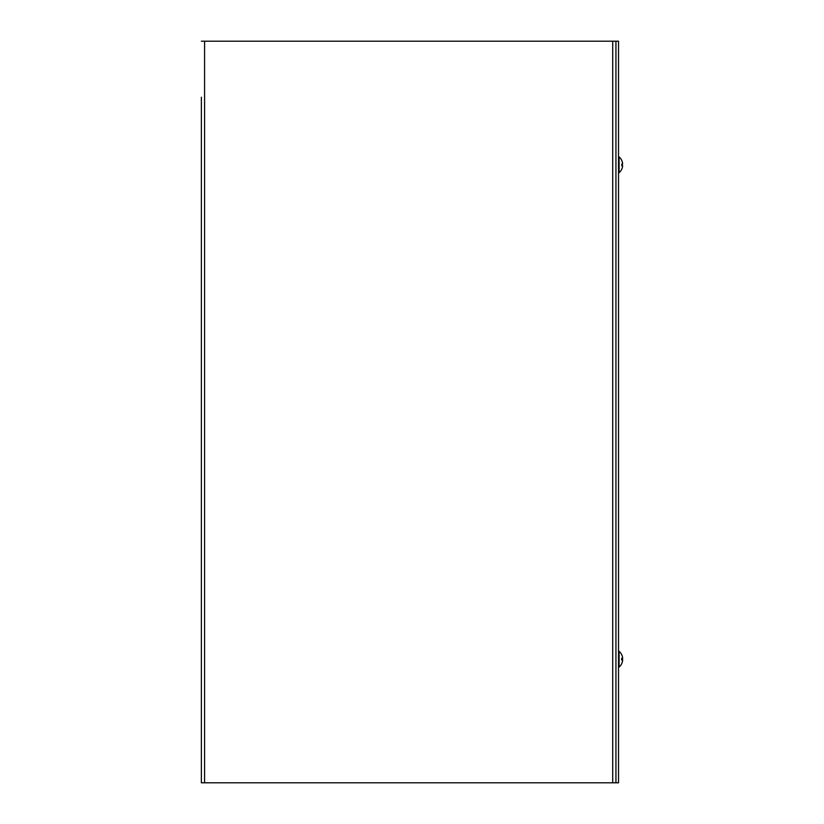 <?xml version="1.0" encoding="UTF-8"?>
<svg xmlns="http://www.w3.org/2000/svg" width="824" height="824" viewBox="0 0 824 824"><rect width="100%" height="100%" fill="white"/><g stroke="black" fill="none" stroke-linecap="round" stroke-linejoin="round"><path stroke-width="1.24" d="M201.365 97.211L201.365 782.8L201.365 97.211M201.365 41.2L618.515 41.2L618.515 782.8L201.365 782.8M615.94 41.2L615.94 782.8M622.408 658.469A10.465 5.665 5.9 0 1 622.604 659.076L622.604 659.849A10.465 8.415 171.6 0 1 622.594 659.952L622.604 660.508L621.656 659.942L621.656 658.458L622.604 657.892A10.465 10.424 72.2 0 0 621.852 655.101L621.821 655.029A10.465 10.424 72.2 0 1 622.604 657.892L621.852 658.51L622.604 658.448A10.465 8.415 8.4 0 1 622.604 658.551L622.439 658.541M622.388 661.672A10.465 8.755 9.1 0 0 622.604 660.704L622.604 660.56M622.604 659.324L622.604 658.551M622.604 660.508L622.604 659.952L622.604 660.508A10.465 10.424 107.8 0 1 621.821 663.371L621.821 663.371M618.515 667.11L619.102 667.11L619.102 651.29L618.515 651.29M621.821 160.629L621.821 160.629A10.465 10.424 72.2 0 1 622.604 163.492L621.656 165.542L622.604 166.108L621.852 165.49L622.604 166.108L622.604 165.552M622.604 164.048L621.852 164.11L622.604 163.492A10.465 10.424 72.2 0 0 621.852 160.701L621.852 160.701M621.821 160.556A10.465 10.465 0 0 0 619.102 156.89L619.102 172.71A10.465 10.465 0 0 0 621.821 169.044L621.852 168.899A10.465 10.424 107.8 0 0 622.604 166.108A10.465 10.424 107.8 0 1 621.821 168.972L621.821 168.972M619.102 172.71L618.515 172.71M612.716 782.8L612.716 41.2M204.579 41.2L204.579 782.8M621.821 655.029L621.821 654.956A10.465 10.465 0 0 0 619.102 651.29M619.102 667.11A10.465 10.465 0 0 0 622.625 660.57M622.625 657.83A10.465 10.465 0 0 0 621.821 654.956M621.852 658.448L621.852 659.952L621.852 658.448M621.852 165.552L621.852 164.048M619.102 156.89L618.515 156.89"/></g></svg>
